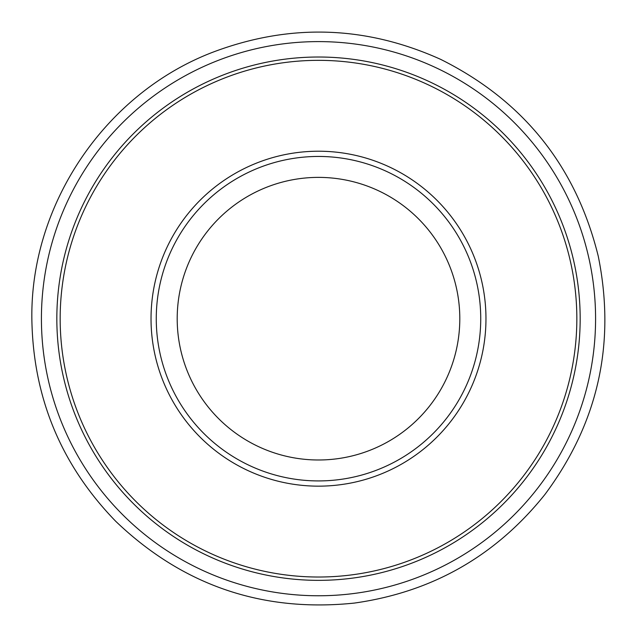 <?xml version="1.0" encoding="UTF-8"?>
<svg xmlns="http://www.w3.org/2000/svg" width="637" height="637" viewBox="0 0 637 637"><rect width="100%" height="100%" fill="white"/><g stroke="black" fill="none" stroke-linecap="round" stroke-linejoin="round"><path stroke-width="0.96" d="M580.172 318.683A261.672 261.672 0 0 1 187.668 545.296A261.672 261.672 0 0 1 187.668 92.07A261.672 261.672 0 0 1 580.172 318.683A261.672 261.672 0 0 1 187.668 545.296A261.672 261.672 0 0 1 187.668 92.07A261.672 261.672 0 0 1 580.172 318.683M485.967 318.683A167.467 167.467 0 0 1 234.766 463.72A167.467 167.467 0 0 1 234.766 173.654A167.467 167.467 0 0 1 485.967 318.683M480.736 318.683A162.236 162.236 0 0 1 237.386 459.189A162.236 162.236 0 0 1 237.386 178.185A162.236 162.236 0 0 1 480.736 318.683A162.236 162.236 0 0 1 237.386 459.189A162.236 162.236 0 0 1 237.386 178.185A162.236 162.236 0 0 1 480.736 318.683M576.843 318.683A258.343 258.343 0 0 1 189.332 542.413A258.343 258.343 0 0 1 189.332 94.953A258.343 258.343 0 0 1 576.843 318.683M459.803 318.683A141.303 141.303 0 0 1 247.849 441.059A141.303 141.303 0 0 1 247.849 196.315A141.303 141.303 0 0 1 459.803 318.683M41.429 316.071A277.079 277.079 0 0 0 41.421 318.683A277.079 277.079 0 0 0 456.283 559.079A277.079 277.079 0 0 0 458.544 79.601A277.079 277.079 0 0 0 41.429 316.071M31.85 318.58C32.981 397.257 60.937 464.827 115.727 521.297C182.652 585.339 262.181 612.603 354.315 603.088C432.236 592.107 495.769 555.902 544.93 494.463C598.127 422.992 615.907 343.59 598.27 256.265C576.079 166.337 523.542 100.702 440.653 59.36C365.789 25.591 289.931 23.179 213.077 52.123C105.702 92.994 30.409 203.681 31.85 318.58"/></g></svg>
